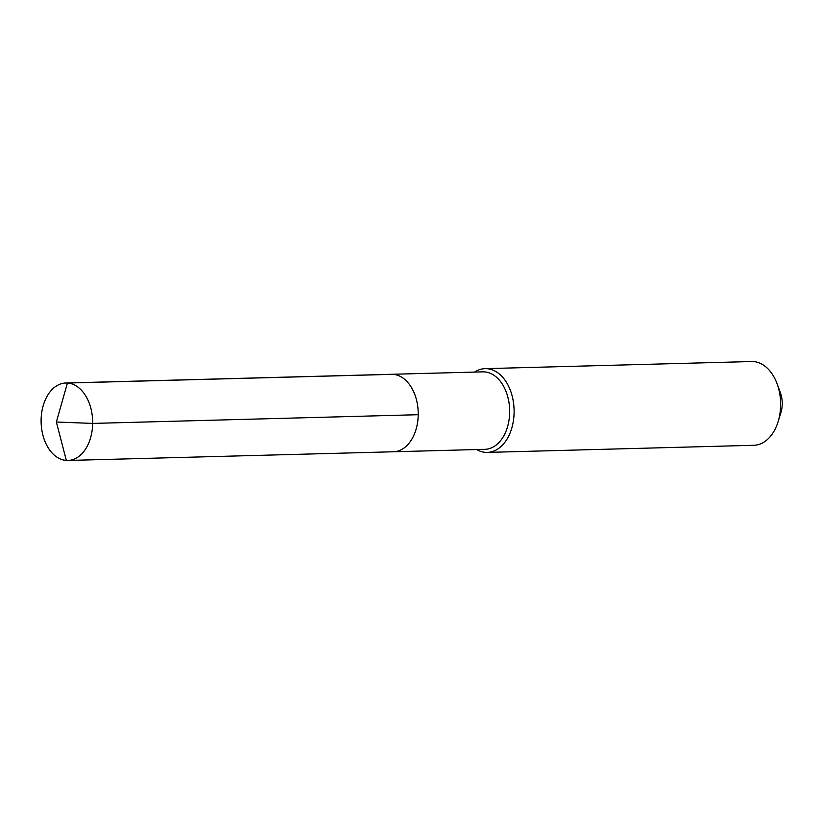 <?xml version="1.0" encoding="UTF-8"?>
<svg xmlns="http://www.w3.org/2000/svg" width="822" height="822" viewBox="0 0 822 822"><rect width="100%" height="100%" fill="white"/><g stroke="black" fill="none" stroke-linecap="round" stroke-linejoin="round"><path stroke-width="1.23" d="M391.899 451.74A38.747 25.77 -91.5 0 0 393.481 451.771L484.918 449.326A38.747 25.77 -91.5 0 0 509.671 411.082A38.747 25.77 -91.5 0 0 484.425 371.893A38.747 25.77 88.5 0 0 482.853 371.863L391.406 374.298A38.747 25.77 88.5 0 1 392.978 374.329A38.747 25.77 -91.5 0 1 418.223 413.528A38.747 25.77 -91.5 0 1 393.481 451.771A38.747 25.77 -91.5 0 0 418.223 413.528A38.747 25.77 -91.5 0 0 392.978 374.329A38.747 25.77 88.5 0 0 391.406 374.298L65.852 383.001A38.747 25.77 88.5 0 1 67.425 383.031L392.978 374.329M476.688 449.542A41.891 27.866 88.5 0 0 485.648 452.367A41.891 27.866 -91.5 0 0 487.354 452.398A41.891 27.866 -91.5 0 0 514.11 411.062A41.891 27.866 -91.5 0 0 486.819 368.688A41.891 27.866 88.5 0 0 485.114 368.657A41.891 27.866 88.5 0 0 474.613 372.078M485.114 368.657L751.637 361.536A41.891 27.866 88.5 0 1 753.342 361.567A41.891 27.866 -91.5 0 1 777.067 383.73A41.891 27.866 -91.5 0 1 778.074 421.758A41.891 27.866 -91.5 0 1 753.877 445.288L487.354 452.398M778.074 421.758L780.9 412.644A21.989 14.632 -91.5 0 0 780.366 392.68L777.067 383.73M418.223 414.709L92.67 423.412L56.358 422.015L66.346 460.433A38.747 25.77 -91.5 0 0 67.918 460.464A38.747 25.77 -91.5 0 0 92.67 422.22A38.747 25.77 -91.5 0 0 67.425 383.031L56.358 422.015L66.346 460.433A38.747 25.77 88.5 0 1 41.1 421.234A38.747 25.77 88.5 0 1 65.852 383.001M393.481 451.771L67.918 460.464"/></g></svg>
